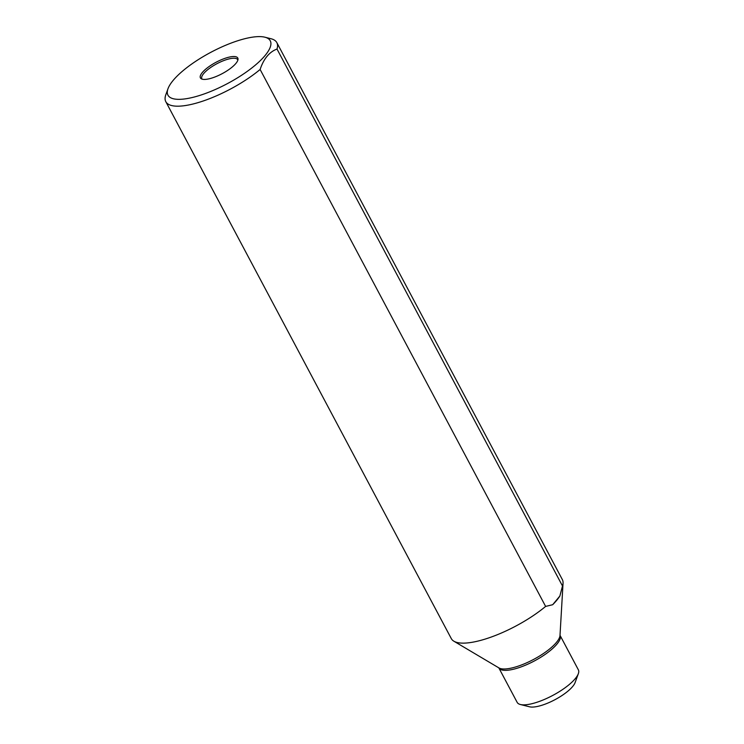 <?xml version="1.0" encoding="UTF-8"?>
<svg xmlns="http://www.w3.org/2000/svg" width="744" height="744" viewBox="0 0 744 744"><rect width="100%" height="100%" fill="white"/><g stroke="black" fill="none" stroke-linecap="round" stroke-linejoin="round"><path stroke-width="1.12" d="M165.8 101.658L451.301 638.603A62.877 19.223 -28 0 0 453.887 641.216A62.877 19.223 -28 0 0 481.043 640.286A62.877 19.223 152 0 0 545.622 606.416L260.121 69.471A62.877 19.223 152 0 1 203.4 100.924A62.877 19.223 152 0 1 165.8 101.658A62.877 19.223 152 0 1 165.642 95.241L167.995 88.713A57.93 17.707 152 0 1 210.794 52.34A57.93 17.707 152 0 1 264.873 37.2A57.93 17.707 152 0 1 254.857 65.519A57.93 17.707 -28 0 1 195.365 96.72A57.93 17.707 -28 0 1 167.809 89.261A57.93 17.707 152 0 1 167.995 88.713M264.873 37.2L271.002 38.735A62.877 19.223 152 0 1 276.833 42.622L562.334 579.567A62.877 19.223 152 0 1 563.05 583.166A62.877 19.223 152 0 1 562.492 585.984L277.001 49.039C269.3 51.959 263.683 58.767 260.121 69.471M276.833 42.622A62.877 19.223 152 0 1 277.001 49.039M210.431 78.473A21.158 6.464 152 0 1 201.308 78.799A21.158 6.464 152 0 1 206.609 68.411A21.158 6.464 152 0 1 227.776 57.474A21.158 6.464 152 0 1 238.024 59.278A21.158 6.464 152 0 1 210.431 78.473M202.117 79.143A20.302 6.203 -28 0 1 201.847 78.752A20.302 6.203 -28 0 1 209.101 68.625A20.302 6.203 -28 0 1 228.092 59.148A20.302 6.203 152 0 1 237.689 59.697A20.302 6.203 152 0 1 237.857 60.134M560.018 635.32L578.358 669.814A34.661 10.593 152 0 1 578.339 673.683L575.103 682.583A27.23 8.323 152 0 1 539.921 705.842A27.23 8.323 152 0 1 529.561 706.8L520.372 704.503A34.661 10.593 152 0 1 517.164 702.364L498.815 667.861A34.661 10.593 -28 0 0 515.211 668.791A34.661 10.593 -28 0 0 547.631 652.618A34.661 10.593 -28 0 0 560.018 635.32L560 635.264M578.339 673.683A34.661 10.593 152 0 1 533.56 703.285A34.661 10.593 152 0 1 520.372 704.503M545.622 606.416L552.68 604.714A60.059 18.358 -28 0 0 559.869 596.009L562.492 585.984M559.869 596.009L552.68 604.714M453.887 641.216L498.926 667.917A35.182 10.751 -28 0 0 514.123 667.396A35.182 10.751 -28 0 0 560 635.441L563.05 583.166"/></g></svg>
